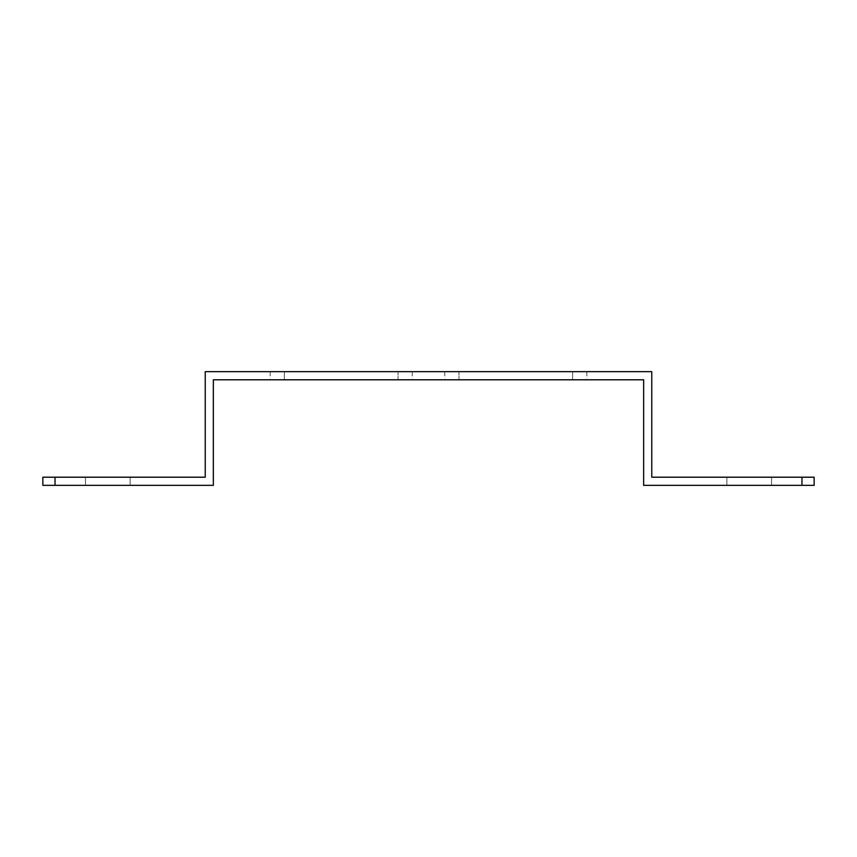 <?xml version="1.0" encoding="UTF-8"?>
<svg xmlns="http://www.w3.org/2000/svg" width="857" height="857" viewBox="0 0 857 857"><rect width="100%" height="100%" fill="white"/><g stroke="black" fill="none" stroke-linecap="round" stroke-linejoin="round"><path stroke-width="0.64" stroke-dasharray="4.29 3.21" d="M205.23 387.91L205.23 371.67L651.77 371.67L651.77 477.21L814.15 477.21L814.15 485.33L643.65 485.33L643.65 379.79L213.35 379.79L213.35 485.33L42.85 485.33L42.85 477.21L205.23 477.21L205.23 387.91M398.055 371.67L270.18 371.67L398.055 371.67L398.055 379.79L412.26 379.79L270.18 379.79L398.055 379.79L398.055 371.67M458.945 371.67L586.82 371.67L458.945 371.67L458.945 379.79L444.74 379.79L586.82 379.79L458.945 379.79L458.945 371.67M130.125 477.21L85.475 477.21L130.125 477.21L130.125 485.33L85.475 485.33L130.125 485.33L130.125 477.21M771.525 485.33L726.875 485.33L771.525 485.33L771.525 477.21L726.875 477.21L771.525 477.21L771.525 485.33M85.475 477.21L85.475 485.33L85.475 477.21M726.875 477.21L726.875 485.33L726.875 477.21M55.03 477.21L55.03 485.33M801.97 485.33L801.97 477.21M284.385 371.67L284.385 379.79L284.385 371.67M572.615 371.67L572.615 379.79L572.615 371.67M412.26 371.67L412.26 379.79M270.18 371.67L270.18 379.79M444.74 371.67L444.74 379.79M586.82 371.67L586.82 379.79"/><path stroke-width="1.29" d="M205.23 469.09L205.23 477.21L42.85 477.21L42.85 485.33L213.35 485.33L213.35 379.79L643.65 379.79L643.65 485.33L814.15 485.33L814.15 477.21L651.77 477.21L651.77 371.67L205.23 371.67L205.23 469.09M55.03 485.33L55.03 477.21M801.97 477.21L801.97 485.33"/></g></svg>
